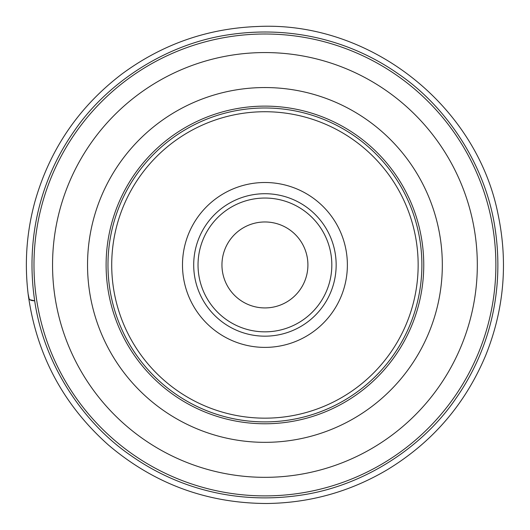 <?xml version="1.0" encoding="UTF-8"?>
<svg xmlns="http://www.w3.org/2000/svg" width="530" height="530" viewBox="0 0 530 530"><rect width="100%" height="100%" fill="white"/><g stroke="black" fill="none" stroke-linecap="round" stroke-linejoin="round"><path stroke-width="0.79" d="M347.375 264.947A82.441 82.441 0 0 0 223.713 193.549A82.441 82.441 0 0 0 223.713 336.345A82.441 82.441 0 0 0 347.375 264.947M423.755 264.947A158.828 158.828 0 0 0 185.52 127.399A158.828 158.828 0 0 0 185.52 402.495A158.828 158.828 0 0 0 423.755 264.947A158.828 158.828 0 0 0 185.52 127.399A158.828 158.828 0 0 0 185.52 402.495A158.828 158.828 0 0 0 423.755 264.947A158.828 158.828 0 0 0 185.52 127.399A158.828 158.828 0 0 0 185.52 402.495A158.828 158.828 0 0 0 423.755 264.947M107.974 264.947A156.959 156.959 0 0 0 264.934 421.906A156.959 156.959 0 0 0 421.887 264.947A156.959 156.959 0 0 0 186.454 129.015A156.959 156.959 0 0 0 186.454 400.872A156.959 156.959 0 0 0 421.887 264.947A156.959 156.959 0 0 0 186.454 129.015A156.959 156.959 0 0 0 186.454 400.872A156.959 156.959 0 0 0 421.887 264.947A156.959 156.959 0 0 1 264.934 421.906A156.959 156.959 0 0 1 107.974 264.947M33.98 264.947A230.954 230.954 0 0 1 380.408 64.938A230.954 230.954 0 0 1 380.408 464.956A230.954 230.954 0 0 1 33.98 264.947A230.954 230.954 0 0 1 380.408 64.938A230.954 230.954 0 0 1 380.408 464.956A230.954 230.954 0 0 1 33.98 264.947M336.159 264.947A71.232 71.232 0 0 1 229.318 326.632A71.232 71.232 0 0 1 229.318 203.255A71.232 71.232 0 0 1 336.159 264.947A71.232 71.232 0 0 1 229.318 326.632A71.232 71.232 0 0 1 229.318 203.255A71.232 71.232 0 0 1 336.159 264.947M307.91 264.947A42.976 42.976 0 0 1 243.442 302.166A42.976 42.976 0 0 1 243.442 227.728A42.976 42.976 0 0 1 307.91 264.947M28.183 294.395C36.411 354.504 63.176 404.728 108.498 445.061C154.084 483.751 206.779 503.228 266.577 503.5C309.719 502.996 349.88 491.794 387.052 469.878C432.414 442.338 465.327 404.092 485.791 355.133C504.063 309.493 508.164 262.622 498.094 214.504C476.55 104.741 369.297 20.889 257.553 26.5C207.415 28.408 162.167 44.275 121.807 74.087C78.632 107.053 49.641 149.672 34.841 201.937C26.579 232.319 24.36 263.138 28.183 294.395C29.216 296.853 26.931 300.676 34.688 300.801C43.858 364.481 83.329 423.364 131.466 455.952C176.974 487.878 236.194 504.832 300.782 495.186C364.468 486.017 423.351 446.545 455.939 398.408C487.865 352.907 504.818 293.68 495.172 229.093C486.003 165.406 446.532 106.523 398.394 73.935C352.894 42.009 293.666 25.062 229.079 34.702C165.393 43.871 106.51 83.343 73.922 131.48C41.996 176.987 25.042 236.208 34.688 300.801L29.316 299.589L28.17 294.249M418.15 264.947A153.223 153.223 0 0 0 188.322 132.255A153.223 153.223 0 0 0 188.322 397.639A153.223 153.223 0 0 0 418.15 264.947M477.318 264.947A212.384 212.384 0 0 0 264.934 52.563A212.384 212.384 0 0 0 52.549 264.947A212.384 212.384 0 0 0 264.934 477.331A212.384 212.384 0 0 0 477.318 264.947M87.536 264.947A177.391 177.391 0 0 1 264.934 87.549A177.391 177.391 0 0 1 442.325 264.947A177.391 177.391 0 0 1 264.934 442.338A177.391 177.391 0 0 1 87.536 264.947M198.035 264.947A66.893 66.893 0 0 0 298.377 322.876A66.893 66.893 0 0 0 298.377 207.011A66.893 66.893 0 0 0 198.035 264.947"/></g></svg>
